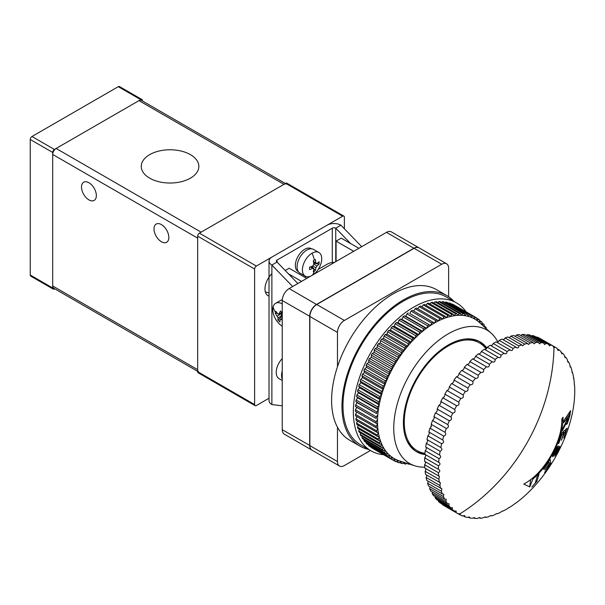 <?xml version="1.0" encoding="UTF-8"?>
<svg xmlns="http://www.w3.org/2000/svg" width="605" height="605" viewBox="0 0 605 605"><rect width="100%" height="100%" fill="white"/><g stroke="black" fill="none" stroke-linecap="round" stroke-linejoin="round"><path stroke-width="0.91" d="M52.688 287.972L30.25 275.018L30.25 139.498L52.688 152.452L52.688 287.972A2.443 1.407 -60 0 0 53.195 289.092A2.443 1.407 -60 0 0 54.412 288.971L54.707 288.797M118.27 86.681L140.708 99.636A2.443 1.407 -60 0 1 141.933 99.515L119.495 86.56A2.443 1.407 120 0 0 118.27 86.681L31.974 136.503A2.443 1.407 120 0 0 30.25 139.498M30.25 275.018A2.443 1.407 120 0 0 30.757 276.137L53.195 289.092M140.708 99.636L54.412 149.458L31.974 136.503M52.688 152.452A2.443 1.407 -60 0 1 54.412 149.458M142.44 100.975L142.44 100.634A2.443 1.407 -60 0 0 141.933 99.515M168.84 237.447A10.497 6.058 60 0 1 166.67 242.25A10.497 6.058 60 0 1 158.578 239.444A10.497 6.058 60 0 1 154.003 228.879A10.497 6.058 60 0 1 156.173 224.077A10.497 6.058 60 0 1 164.265 226.883A10.497 6.058 60 0 1 168.84 237.447M96.354 195.596A10.497 6.058 60 0 1 94.183 200.399A10.497 6.058 60 0 1 86.091 197.593A10.497 6.058 60 0 1 81.509 187.028A10.497 6.058 60 0 1 83.687 182.218A10.497 6.058 60 0 1 91.771 185.032A10.497 6.058 60 0 1 96.354 195.596M149.685 154.638A28.806 16.63 180 0 1 181.076 151.038A28.806 16.63 180 0 1 198.856 166.398A28.806 16.63 180 0 1 190.416 178.157A28.806 16.63 180 0 1 159.032 181.765A28.806 16.63 180 0 1 141.252 166.398A28.806 16.63 180 0 1 149.685 154.638M198.674 371.916A4.885 2.821 -60 0 1 197.669 369.678L197.669 238.143L52.688 154.441L52.688 285.976A4.885 2.821 120 0 0 53.701 288.214L197.669 371.334M286.407 184.094A4.885 2.821 -60 0 0 283.964 184.336L201.117 232.169L56.136 148.467A4.885 2.821 120 0 0 52.688 154.441M56.136 148.467L138.984 100.634A4.885 2.821 120 0 1 141.426 100.392L285.394 183.512M271.879 273.702A14.649 8.455 120 0 0 264.975 288.963A14.649 8.455 120 0 0 268.015 295.671A14.649 8.455 120 0 0 269.021 296.11M197.669 371.674A2.443 1.407 120 0 0 198.175 372.793L255.129 405.675A2.443 1.407 -60 0 1 254.622 404.556L197.669 371.674L197.669 236.154L254.622 269.036A2.443 1.407 -60 0 1 256.346 266.049L342.649 216.219A2.443 1.407 -60 0 1 343.867 216.098A2.443 1.407 -60 0 1 344.374 217.218L344.374 228.758M256.346 266.049L199.393 233.159A2.443 1.407 120 0 0 197.669 236.154M199.393 233.159L285.689 183.338L342.649 216.219M343.867 216.098L286.914 183.217A2.443 1.407 120 0 0 285.689 183.338M269.021 398.234L256.346 405.554A2.443 1.407 -60 0 1 255.129 405.675M254.622 269.036L254.622 404.556M269.021 261.065L269.021 400.57A9.763 5.634 0 0 0 271.879 404.556L271.879 265.05A9.763 5.634 180 0 1 269.021 261.065A9.763 5.634 180 0 1 271.879 257.08L327.116 225.189A9.763 5.634 180 0 1 340.918 225.189L335.745 228.183L335.745 261.662M292.669 286.528L271.879 265.05L277.06 262.063A2.443 1.407 180 0 1 276.349 261.065A2.443 1.407 180 0 1 277.06 260.067L332.289 228.183A2.443 1.407 180 0 1 335.745 228.183L350.605 243.543M361.707 246.666L340.918 225.189M282.24 405.819L271.879 404.556M277.06 260.067L277.06 262.063L297.849 283.541M311.53 248.806L311.265 248.655A13.181 7.608 120 0 0 301.108 252.187A13.181 7.608 120 0 0 295.353 265.451A13.181 7.608 120 0 0 298.084 271.486L298.348 271.63M310.395 276.296A13.665 7.895 -60 0 1 305.238 276.175A13.665 7.895 -60 0 1 302.409 269.921A13.665 7.895 -60 0 1 312.074 253.177A13.665 7.895 -60 0 1 318.903 252.497A13.665 7.895 -60 0 1 321.739 258.759A13.665 7.895 -60 0 1 313.753 274.36M316.944 263.568L315.908 262.971L315.364 259.53L313.292 260.732L313.836 264.166L312.8 265.958A24.366 14.066 0 0 1 309.556 267.198L309.556 269.588A24.366 14.066 180 0 0 312.8 268.348L313.836 268.945L313.292 271.743L314.35 271.184L315.364 270.548L315.908 267.75L316.944 265.958A24.366 14.066 180 0 0 319.1 264.082L319.1 261.693A24.366 14.066 0 0 1 316.944 263.568L313.556 262.109M310.879 266.745L313.836 268.945M305.238 276.175L299.914 273.105A13.665 7.895 -60 0 1 297.078 266.843A13.665 7.895 -60 0 1 303.045 253.087A13.665 7.895 -60 0 1 313.579 249.426L318.903 252.497M311.961 266.321L313.534 268.272M313.821 268.635L315.364 270.548M319.1 264.082L316.672 263.704M316.211 263.636L313.738 263.251M282.24 326.201A13.665 7.895 60 0 1 279.888 324.454A13.665 7.895 60 0 1 273.112 306.833A13.665 7.895 60 0 1 275.6 303.317A13.665 7.895 60 0 1 282.24 303.884M282.24 320.174L281.355 319.553L280.085 319.659L282.24 318.192M280.085 319.659A24.366 9.861 131.8 0 0 279.926 321.943L277.922 320.158A24.366 9.861 -48.2 0 1 278.088 317.875L275.305 313.345L275.54 312.354A24.412 17.311 -164.7 0 1 273.112 306.833M275.6 303.317L280.924 300.246A13.665 7.895 60 0 1 282.27 299.732M282.066 312.445L278.867 314.298L279.177 313.897L277.907 313.995L275.85 311.356L275.54 312.354M281.915 312.316L279.177 313.897A24.366 9.861 -48.2 0 1 280.44 310.978L282.437 312.762M277.362 315.991L282.24 313.171A24.366 9.861 131.8 0 0 281.181 315.674L282.24 317.806M282.24 312.989L281.023 313.05M277.256 313.246L275.305 313.345M277.922 320.158L281.302 316.838M353.691 251.302L336.085 241.138L341.265 238.143L358.871 248.307M336.085 241.138L336.085 261.466M318.23 269.384L327.456 264.052A9.763 5.634 180 0 1 334.459 262.404M304.678 277.203L305.911 276.493M301.57 281.393L288.426 273.808M306.75 278.406L289.145 268.242L285.227 270.495M282.24 379.206A13.665 7.895 -60 0 1 282.24 370.918M282.24 358.576A13.665 7.895 120 0 0 279.056 378.639L282.24 380.484M368.626 449.447A86.893 50.17 -60 0 1 359.952 446.127A86.893 50.17 -60 0 1 346.635 376.499A86.893 50.17 -60 0 1 403.399 299.929A86.893 50.17 -60 0 1 446.845 295.626A86.893 50.17 -60 0 1 454.06 301.479M446.845 295.626L436.492 289.644A86.893 50.17 120 0 0 393.046 293.947A86.893 50.17 120 0 0 337.469 366.721A86.893 50.17 120 0 0 337.469 427.243A86.893 50.17 120 0 0 349.599 440.153L359.952 446.127M383.6 454.703A85.434 49.323 -60 0 1 371.039 450.838A85.434 49.323 -60 0 1 357.948 382.383A85.434 49.323 -60 0 1 413.752 307.098A85.434 49.323 -60 0 1 456.473 302.871A85.434 49.323 -60 0 1 466.1 311.809M371.039 450.838L360.686 444.856A85.434 49.323 -60 0 1 347.588 376.401A85.434 49.323 -60 0 1 403.399 301.124A85.434 49.323 -60 0 1 446.112 296.889L456.473 302.871M406.915 440.765A62.239 35.937 120 0 0 415.431 449.689L417.155 450.687A62.239 35.937 120 0 0 424.967 453.349M486.095 348.964A62.239 35.937 120 0 0 479.394 342.884A62.239 35.937 120 0 0 448.275 345.962A62.239 35.937 120 0 0 407.611 400.812A62.239 35.937 120 0 0 417.155 450.687M427.879 435.789A2.443 1.407 120 0 0 428.854 431.985L442.663 439.956C444.115 441.461 443.79 442.731 441.688 443.76L427.879 435.789A96.414 55.668 120 0 0 427.032 439.578L440.833 447.549C442.399 448.91 442.157 450.158 440.115 451.292L426.306 443.321A96.414 55.668 120 0 0 425.708 447.034L439.51 455.005C441.181 456.223 441.022 457.44 439.041 458.666L425.232 450.695A96.414 55.668 120 0 0 424.892 454.31L438.701 462.28C440.463 463.339 440.395 464.527 438.489 465.82L424.68 457.849A2.443 1.407 120 0 0 425.33 454.559A63.465 36.64 -60 0 1 416.542 451.746A63.465 36.64 -60 0 1 406.817 400.888A63.465 36.64 -60 0 1 448.275 344.963A63.465 36.64 -60 0 1 480.007 341.825A63.465 36.64 -60 0 1 486.859 348.049M486.291 348.782A63.465 36.64 120 0 0 479.13 341.349M497.87 341.999A77.107 44.52 120 0 0 491.336 333.302A77.107 44.52 120 0 0 448.275 333.824A77.107 44.52 120 0 0 396.698 406.152A77.107 44.52 120 0 0 414.826 465.812A77.107 44.52 120 0 0 424.755 467.158M414.826 465.812L399.527 460.927A80.548 46.502 -60 0 1 397.856 460.329A80.548 46.502 -60 0 1 394.899 458.961A80.548 46.502 -60 0 1 392.138 457.259A80.548 46.502 -60 0 1 389.582 455.217A80.548 46.502 -60 0 1 387.245 452.85A80.548 46.502 -60 0 1 385.143 450.173A80.548 46.502 -60 0 1 383.275 447.201A80.548 46.502 -60 0 1 381.657 443.941A80.548 46.502 -60 0 1 380.295 440.41A80.548 46.502 -60 0 1 379.199 436.628A80.548 46.502 -60 0 1 378.375 432.613A80.548 46.502 -60 0 1 377.822 428.393A80.548 46.502 -60 0 1 377.543 423.969A80.548 46.502 -60 0 1 377.543 419.378A80.548 46.502 -60 0 1 377.822 414.644A80.548 46.502 -60 0 1 378.375 409.774A80.548 46.502 -60 0 1 379.199 404.805A80.548 46.502 -60 0 1 380.295 399.761A80.548 46.502 -60 0 1 381.657 394.664A80.548 46.502 -60 0 1 383.275 389.537A80.548 46.502 -60 0 1 385.143 384.409A80.548 46.502 -60 0 1 387.245 379.297A80.548 46.502 -60 0 1 389.582 374.23A80.548 46.502 -60 0 1 392.138 369.239A80.548 46.502 -60 0 1 394.899 364.346A80.548 46.502 -60 0 1 397.856 359.567A80.548 46.502 -60 0 1 400.986 354.931A80.548 46.502 -60 0 1 404.284 350.461A80.548 46.502 -60 0 1 407.725 346.181A80.548 46.502 -60 0 1 411.302 342.105A80.548 46.502 -60 0 1 414.985 338.255A80.548 46.502 -60 0 1 418.766 334.656A80.548 46.502 -60 0 1 422.623 331.321A80.548 46.502 -60 0 1 426.54 328.258A80.548 46.502 -60 0 1 430.495 325.498A80.548 46.502 -60 0 1 434.466 323.047L433.104 322.253A82.499 47.629 120 0 0 431.758 323.085L430.495 325.498L409.782 313.541L411.052 311.129L431.758 323.085M418.811 247.725L391.367 231.881A9.763 5.634 120 0 0 386.482 232.365L289.145 288.57A9.763 5.634 120 0 0 282.24 300.526L282.24 429.671A9.763 5.634 120 0 0 284.259 434.14L311.704 449.984A9.763 5.634 -60 0 1 309.684 445.514L309.684 316.37A9.763 5.634 -60 0 1 316.581 304.413L413.926 248.209A9.763 5.634 -60 0 1 418.811 247.725A9.763 5.634 -60 0 1 418.894 247.778M370.441 450.491L344.374 465.54A9.763 5.634 -60 0 1 339.488 466.024L311.877 450.082A9.763 5.634 -60 0 1 309.851 445.613L309.851 316.468A9.763 5.634 -60 0 1 316.755 304.512L414.1 248.307A9.763 5.634 -60 0 1 418.985 247.823L446.596 263.772A9.763 5.634 -60 0 1 448.623 268.242L448.623 296.73M414.1 248.307L441.718 264.256A9.763 5.634 -60 0 1 446.596 263.772M441.718 264.256L344.374 320.453L316.755 304.512M309.851 316.468L337.469 332.41A9.763 5.634 -60 0 1 344.374 320.453M337.469 427.243L337.469 461.555L309.851 445.613M337.469 332.41L337.469 366.721M339.488 466.024A9.763 5.634 -60 0 1 337.469 461.555M430.495 325.498L409.782 313.541M433.104 322.253L412.391 310.297A82.499 47.629 120 0 0 411.052 311.129M413.752 311.083L415.121 308.724L435.834 320.68L434.466 323.047A80.548 46.502 -60 0 1 438.436 320.907L437.173 319.962A82.499 47.629 120 0 0 435.834 320.68M437.173 319.962L416.459 308.005A82.499 47.629 120 0 0 415.121 308.724M417.828 308.792L419.182 306.652L439.895 318.608L438.436 320.907A80.548 46.502 -60 0 1 442.391 319.107L441.234 317.996A82.499 47.629 120 0 0 439.895 318.608M441.234 317.996L420.52 306.039A82.499 47.629 120 0 0 419.182 306.652M421.897 306.833L423.22 304.92L443.934 316.876L442.391 319.107A80.548 46.502 -60 0 1 446.308 317.648L445.257 316.385A82.499 47.629 120 0 0 443.934 316.876M445.257 316.385L424.544 304.428A82.499 47.629 120 0 0 423.22 304.92M425.943 305.23L427.213 303.536L447.927 315.5L446.308 317.648A80.548 46.502 -60 0 1 450.165 316.528L449.228 315.122A82.499 47.629 120 0 0 447.927 315.5M449.228 315.122L428.522 303.158A82.499 47.629 120 0 0 427.213 303.536M429.936 303.982L431.146 302.515L451.852 314.471L450.165 316.528A80.548 46.502 -60 0 1 453.947 315.765L453.13 314.214A82.499 47.629 120 0 0 451.852 314.471M453.13 314.214L432.416 302.258A82.499 47.629 120 0 0 431.146 302.515M433.876 303.097L434.987 301.857L455.694 313.813L453.947 315.765A80.548 46.502 -60 0 1 457.63 315.356L456.941 313.677A82.499 47.629 120 0 0 455.694 313.813M456.941 313.677L436.228 301.713A82.499 47.629 120 0 0 434.987 301.857M437.725 302.576L438.723 301.562L459.437 313.519L457.63 315.356A80.548 46.502 -60 0 1 461.207 315.303L460.639 313.496A82.499 47.629 120 0 0 459.437 313.519M460.639 313.496L439.933 301.54A82.499 47.629 120 0 0 438.723 301.562M441.476 302.432L442.338 301.63L463.052 313.587L461.207 315.303A80.548 46.502 -60 0 1 464.648 315.613L464.216 313.692A82.499 47.629 120 0 0 463.052 313.587M464.216 313.692L443.503 301.736A82.499 47.629 120 0 0 442.338 301.63M445.114 302.666L445.817 302.069L466.531 314.025L464.648 315.613A80.548 46.502 -60 0 1 467.945 316.279L467.642 314.252A82.499 47.629 120 0 0 466.531 314.025M467.642 314.252L446.929 302.288A82.499 47.629 120 0 0 445.817 302.069M448.615 303.264L449.137 302.871L469.851 314.827L467.945 316.279A80.548 46.502 -60 0 1 471.076 317.292L470.909 315.167A82.499 47.629 120 0 0 469.851 314.827M470.909 315.167L450.196 303.211A82.499 47.629 120 0 0 449.137 302.871M451.98 304.239L472.997 315.991L471.076 317.292A80.548 46.502 -60 0 1 474.033 318.661L473.995 316.453A82.499 47.629 120 0 0 472.997 315.991M473.995 316.453L453.289 304.496A82.499 47.629 120 0 0 452.29 304.035M455.187 305.585L475.961 317.504L474.033 318.661A80.548 46.502 -60 0 1 476.793 320.37L476.891 318.086A82.499 47.629 120 0 0 475.961 317.504M371.326 447.579A82.499 47.629 120 0 0 372.257 448.161L392.97 460.118A82.499 47.629 -60 0 1 392.04 459.543L371.334 447.352M368.634 445.605A82.499 47.629 120 0 0 369.504 446.293L390.21 458.25A82.499 47.629 -60 0 1 389.348 457.561L368.634 445.605L368.687 445.091M366.169 443.291A82.499 47.629 120 0 0 366.955 444.093L387.669 456.049A82.499 47.629 -60 0 1 386.882 455.247L366.169 443.291L366.29 442.512M363.93 440.659A82.499 47.629 120 0 0 364.641 441.559L385.355 453.516A82.499 47.629 -60 0 1 384.644 452.616L363.93 440.659L364.142 439.623M361.934 437.71A82.499 47.629 120 0 0 362.569 438.716L383.275 450.672A82.499 47.629 -60 0 1 382.647 449.666L361.934 437.71L362.259 436.447M360.194 434.466A82.499 47.629 120 0 0 360.739 435.57L381.452 447.526A82.499 47.629 -60 0 1 380.9 446.422L360.194 434.466L360.64 432.983M358.712 430.942A82.499 47.629 120 0 0 359.173 432.136L379.88 444.093A82.499 47.629 -60 0 1 379.418 442.898L358.712 430.942L359.302 429.263M357.495 427.153A82.499 47.629 120 0 0 357.865 428.431L378.579 440.387A82.499 47.629 -60 0 1 378.208 439.117L357.495 427.153L358.243 425.292M356.557 423.122A82.499 47.629 120 0 0 356.837 424.476L377.55 436.439A82.499 47.629 -60 0 1 377.27 435.078L356.557 423.122L357.472 421.095M355.899 418.864A82.499 47.629 120 0 0 356.08 420.293L376.794 432.25A82.499 47.629 -60 0 1 376.605 430.82L355.899 418.864L356.98 416.686M355.521 414.402A82.499 47.629 120 0 0 355.611 415.892L376.325 427.856A82.499 47.629 -60 0 1 376.227 426.359L355.521 414.402L356.791 412.096M355.422 409.759A82.499 47.629 120 0 0 355.422 411.309L376.136 423.266A82.499 47.629 -60 0 1 376.136 421.715L355.422 409.759L356.837 407.422L355.521 406.552L376.227 418.509A82.499 47.629 -60 0 1 376.325 416.905L355.611 404.949A82.499 47.629 120 0 0 355.521 406.552M355.611 404.949L357.109 402.68L355.899 401.652L376.605 413.608A82.499 47.629 -60 0 1 376.794 411.967L356.08 400.011A82.499 47.629 120 0 0 355.899 401.652M356.08 400.011L357.661 397.818L356.557 396.63L377.27 408.587A82.499 47.629 -60 0 1 377.55 406.908L356.837 394.952A82.499 47.629 120 0 0 356.557 396.63M356.837 394.952L358.493 392.849L357.495 391.511L378.208 403.474A82.499 47.629 -60 0 1 378.579 401.765L357.865 389.809A82.499 47.629 120 0 0 357.495 391.511M357.865 389.809L359.589 387.805L358.712 386.323L379.418 398.279A82.499 47.629 -60 0 1 379.88 396.562L359.173 384.606A82.499 47.629 120 0 0 358.712 386.323M359.173 384.606L360.943 382.708L360.194 381.089L380.9 393.046A82.499 47.629 -60 0 1 381.452 391.314L360.739 379.358A82.499 47.629 120 0 0 360.194 381.089M360.739 379.358L362.561 377.58L361.934 375.834L382.647 387.79A82.499 47.629 -60 0 1 383.275 386.058L362.569 374.102A82.499 47.629 120 0 0 361.934 375.834M362.569 374.102L364.429 372.446L363.93 370.585L384.644 382.541A82.499 47.629 -60 0 1 385.355 380.817L364.641 368.861A82.499 47.629 120 0 0 363.93 370.585M364.641 368.861L366.539 367.341L366.169 365.367L386.882 377.323A82.499 47.629 -60 0 1 387.669 375.614L366.955 363.65A82.499 47.629 120 0 0 366.169 365.367M366.955 363.65L368.876 362.274L368.634 360.202L389.348 372.158A82.499 47.629 -60 0 1 390.21 370.472L369.504 358.515A82.499 47.629 120 0 0 368.634 360.202M369.504 358.515L371.432 357.283L371.326 355.12L392.04 367.076A82.499 47.629 -60 0 1 392.97 365.42L372.257 353.464A82.499 47.629 120 0 0 371.326 355.12M372.257 353.464L374.192 352.39L374.223 350.136L394.936 362.1A82.499 47.629 -60 0 1 395.935 360.482L375.221 348.525A82.499 47.629 120 0 0 374.223 350.136M375.221 348.525L377.142 347.61L377.316 345.296L398.022 357.252A82.499 47.629 -60 0 1 399.081 355.687L378.375 343.731A82.499 47.629 120 0 0 377.316 345.296M378.375 343.731L380.28 342.974L380.583 340.6L401.289 352.556A82.499 47.629 -60 0 1 402.401 351.051L381.695 339.087A82.499 47.629 120 0 0 380.583 340.6M381.695 339.087L383.57 338.505L384.009 336.085L404.715 348.041A82.499 47.629 -60 0 1 405.879 346.597L385.173 334.633A82.499 47.629 120 0 0 384.009 336.085M385.173 334.633L387.018 334.225L387.578 331.767L408.292 343.723A82.499 47.629 -60 0 1 409.502 342.347L388.788 330.39A82.499 47.629 120 0 0 387.578 331.767M388.788 330.39L390.588 330.149L391.284 327.668L411.99 339.624A82.499 47.629 -60 0 1 413.238 338.324L392.524 326.367A82.499 47.629 120 0 0 391.284 327.668M392.524 326.367L394.279 326.299L395.088 323.811L415.801 335.767A82.499 47.629 -60 0 1 417.079 334.55L396.366 322.594A82.499 47.629 120 0 0 395.088 323.811M396.366 322.594L398.052 322.699L398.99 320.211L419.704 332.168A82.499 47.629 -60 0 1 421.004 331.041L400.298 319.085A82.499 47.629 120 0 0 398.99 320.211M400.298 319.085L401.917 319.364L402.968 316.884L423.674 328.84A82.499 47.629 -60 0 1 424.997 327.812L404.284 315.855A82.499 47.629 120 0 0 402.968 316.884M404.284 315.855L405.826 316.302L406.991 313.851L427.705 325.808A82.499 47.629 -60 0 1 429.036 324.877M408.322 312.921A82.499 47.629 120 0 0 406.991 313.851M427.705 325.808L426.54 328.258L405.826 316.302M426.54 328.258L424.997 327.812M423.674 328.84L422.623 331.321L401.917 319.364M422.623 331.321L421.004 331.041M419.704 332.168L418.766 334.656L398.052 322.699M418.766 334.656L417.079 334.55M415.801 335.767L414.985 338.255L394.279 326.299M414.985 338.255L413.238 338.324M411.99 339.624L411.302 342.105L390.588 330.149M411.302 342.105L409.502 342.347M408.292 343.723L407.725 346.181L387.018 334.225M407.725 346.181L405.879 346.597M404.715 348.041L404.284 350.461L383.57 338.505M404.284 350.461L402.401 351.051M401.289 352.556L400.986 354.931L380.28 342.974M400.986 354.931L399.081 355.687M398.022 357.252L397.856 359.567L377.142 347.61M397.856 359.567L395.935 360.482M394.936 362.1L394.899 364.346L374.192 352.39M394.899 364.346L392.97 365.42M392.04 367.076L392.138 369.239L371.432 357.283M392.138 369.239L390.21 370.472M389.348 372.158L389.582 374.23L368.876 362.274M389.582 374.23L387.669 375.614M386.882 377.323L387.245 379.297L366.539 367.341M478.721 319.372L476.793 320.37A80.548 46.502 -60 0 1 479.349 322.412L479.583 320.06A82.499 47.629 120 0 0 478.721 319.372L476.884 318.313M387.245 379.297L385.355 380.817M384.644 382.541L385.143 384.409L364.429 372.446M479.531 320.574L481.262 321.573L479.349 322.412A80.548 46.502 -60 0 1 479.447 322.495L491.336 333.302M385.143 384.409L383.275 386.058M481.716 324.56L482.056 322.374A82.499 47.629 120 0 0 481.262 321.573M382.647 387.79L383.275 389.537L362.561 377.58M481.935 323.153L483.577 324.106L481.875 324.704M383.275 389.537L381.452 391.314M483.962 326.609L484.295 325.006A82.499 47.629 120 0 0 483.577 324.106M380.9 393.046L381.657 394.664L360.943 382.708M484.083 326.042L485.656 326.95L484.643 327.222M381.657 394.664L379.88 396.562M486.133 328.575L486.284 327.955A82.499 47.629 120 0 0 485.656 326.95M379.418 398.279L380.295 399.761L359.589 387.805M380.295 399.761L378.579 401.765M378.208 403.474L379.199 404.805L358.493 392.849M379.199 404.805L377.55 406.908M377.27 408.587L378.375 409.774L357.661 397.818M378.375 409.774L376.794 411.967M376.605 413.608L357.109 402.68M377.822 414.644L376.325 416.905M376.227 418.509L356.837 407.422M377.543 419.378L376.136 421.715M376.136 423.266L377.543 423.969L376.227 426.359M376.325 427.856L377.822 428.393L376.605 430.82M376.794 432.25L378.375 432.613L377.27 435.078M377.55 436.439L379.199 436.628L378.208 439.117M378.579 440.387L380.295 440.41L379.418 442.898M379.88 444.093L381.657 443.941L380.9 446.422M381.452 447.526L383.275 447.201L382.647 449.666M383.275 450.672L385.143 450.173L384.644 452.616M385.355 453.516L387.245 452.85L386.882 455.247M387.669 456.049L389.582 455.217L389.348 457.561M390.21 458.25L392.138 457.259L392.04 459.543M392.97 460.118L394.899 458.961L392.138 457.365M394.899 458.961L394.936 461.176L393.038 460.08M400.949 461.381L399.081 462.795A82.499 47.629 -60 0 1 398.022 462.454L397.856 460.329L395.935 461.638A82.499 47.629 -60 0 1 394.936 461.176M398.022 462.454L396.245 461.426M400.994 461.396L401.289 463.377L399.602 462.402M403.913 462.326L402.401 463.596A82.499 47.629 -60 0 1 401.289 463.377M404.39 462.477L404.715 463.929L403.111 463.007M408.156 463.68L408.292 464.126L406.749 463.233L405.879 464.035A82.499 47.629 -60 0 1 404.715 463.929M409.494 464.111A82.499 47.629 -60 0 1 408.292 464.126M479.394 342.884L477.67 341.885A62.239 35.937 120 0 0 465.684 338.974M415.695 451.224A63.465 36.64 120 0 0 424.944 453.674M523.756 484.091L523.756 484.083C534.018 478.608 543.192 468.943 551.261 455.089C558.423 442.134 561.947 430.125 561.833 419.061L563.058 417.163C563.202 428.809 559.466 441.552 551.851 455.376C546.406 464.92 540.091 472.823 532.914 479.084L529.783 486.934L523.756 484.091L529.783 486.934M544.855 469.911L549.279 463.634L548.894 462.031L543.736 469.306L543.57 468.784L550.157 459.346L550.83 463.604L544.576 472.588L549.416 465.343L549.348 464.103L544.855 469.911M561.372 440.296L563.762 433.339L561.69 435.078L558.876 443.14L558.181 443.654L561.735 433.203L567.142 428.113L563.792 438.065L565.902 431.115L564.359 432.772L561.372 440.296M570.576 410.636L569.918 415.506L567.331 423.56L566.424 424.453L566.227 423.016L562.355 430.866L562.794 428.605L566.446 421.08L566.817 418.562L563.747 422.645L564.042 420.399L570.576 410.636M552.637 456.677L552.857 456.805C552.259 456.548 552.819 454.726 554.535 451.338C556.222 448.04 557.5 446.233 558.37 445.915L557.394 448.29L555.012 451.353C554.021 453.319 553.704 454.363 554.059 454.499L559.746 446.18C560.117 446.354 559.549 447.965 558.037 451.02L554.649 456.162L558.672 448.539L552.72 456.775M558.717 448.555L558.188 448.267L558.717 448.555M553.257 454.068L554.059 454.499M536.885 481.361L531.825 487.04L535.206 483.138L537.406 475.757L539.078 473.98L536.885 481.361L536.068 480.892M541.225 339.201A2.443 1.407 120 0 0 541.278 339.155L555.087 347.126L553.998 347.92L552.955 345.969L539.146 337.998A96.414 55.668 120 0 0 536.915 337L550.724 344.971A96.414 55.668 -60 0 1 552.955 345.969M424.68 457.849A96.414 55.668 120 0 0 424.597 461.335L438.406 469.306C440.258 470.214 440.274 471.348 438.451 472.709L424.642 464.738A96.414 55.668 120 0 0 424.816 468.073L439.434 476.339L438.927 479.281L425.126 471.31A96.414 55.668 120 0 0 425.557 474.464L440.372 482.745L439.926 485.475L426.117 477.504A96.414 55.668 120 0 0 426.805 480.453L441.824 488.734L441.431 491.252L427.622 483.282A96.414 55.668 120 0 0 428.559 486.004L442.368 493.975L443.767 494.262L443.427 496.569L429.618 488.598A96.414 55.668 120 0 0 430.805 491.071L444.607 499.042L446.195 499.291L445.908 501.379L432.099 493.408A96.414 55.668 120 0 0 433.513 495.616L447.322 503.587L449.084 503.768L448.849 505.651L435.04 497.681A96.414 55.668 120 0 0 436.681 499.601L450.483 507.572L452.419 507.678L452.23 509.349L438.421 501.379A96.414 55.668 120 0 0 440.266 503.005L454.075 510.975L456.178 510.975L456.019 512.45L442.217 504.472A96.414 55.668 120 0 0 444.259 505.795L458.068 513.766L460.314 513.645M553.998 347.92A173.325 141.502 118.5 0 1 460.299 513.63L460.201 514.923L458.151 513.736M480.09 517.661L480.09 518.273C480.37 517.343 479.462 517.396 477.375 518.44A96.414 55.668 -60 0 1 474.713 518.432L474.736 517.676L472.119 518.266A96.414 55.668 -60 0 1 469.586 517.925L469.631 517.003L467.12 517.426A96.414 55.668 -60 0 1 464.731 516.753L464.814 515.657L462.424 515.921A96.414 55.668 -60 0 1 460.201 514.923M485.649 516.965L485.664 517.441C485.823 516.64 484.885 516.799 482.858 517.94A96.414 55.668 -60 0 1 480.09 518.273L479.084 517.698M491.373 515.596L491.396 515.952C491.442 515.279 490.481 515.551 488.515 516.783A96.414 55.668 -60 0 1 485.664 517.441L484.877 516.995M497.219 513.554L497.249 513.811C497.181 513.274 496.206 513.66 494.315 514.961A96.414 55.668 -60 0 1 491.396 515.952L490.806 515.611M503.133 510.87L503.171 511.036C502.997 510.643 502.006 511.134 500.206 512.495A96.414 55.668 -60 0 1 497.249 513.811L496.826 513.562M509.085 507.55L506.151 509.41A96.414 55.668 -60 0 1 503.171 511.036L502.884 510.87M515.021 503.617L512.095 505.727A96.414 55.668 -60 0 1 509.115 507.64L508.941 507.542M573.593 405.857L573.638 405.879A96.414 55.668 -60 0 1 573.041 409.6L572.315 413.344A96.414 55.668 -60 0 1 571.468 417.132L570.492 420.929A96.414 55.668 -60 0 1 569.396 424.763L568.178 428.597A96.414 55.668 -60 0 1 566.847 432.439L565.403 436.273A96.414 55.668 -60 0 1 563.845 440.1L562.174 443.904A96.414 55.668 -60 0 1 560.396 447.685L558.528 451.428A96.414 55.668 -60 0 1 556.547 455.142L554.483 458.802A96.414 55.668 -60 0 1 552.312 462.417L550.066 465.956A96.414 55.668 -60 0 1 547.737 469.435L545.332 472.838A96.414 55.668 -60 0 1 542.844 476.165L540.295 479.402A96.414 55.668 -60 0 1 537.671 482.548L535.002 485.588A96.414 55.668 -60 0 1 532.264 488.53L529.488 491.358A96.414 55.668 -60 0 1 526.668 494.073L523.809 496.66A96.414 55.668 -60 0 1 520.913 499.133L517.993 501.462A96.414 55.668 -60 0 1 515.044 503.662L514.953 503.61M573.638 405.879L574.107 402.227A96.414 55.668 -60 0 0 574.455 398.612L574.387 398.619M574.395 398.619L574.667 395.065A96.414 55.668 -60 0 0 574.75 391.579L574.705 388.176A96.414 55.668 -60 0 0 574.531 384.848L574.342 384.909M574.349 384.916L574.221 381.611A96.414 55.668 -60 0 0 573.79 378.458L573.23 375.41A96.414 55.668 -60 0 0 572.534 372.468L572.179 372.642L571.725 369.632A96.414 55.668 -60 0 0 570.787 366.917L570.326 367.167L569.728 364.323A96.414 55.668 -60 0 0 568.541 361.851L567.974 362.183M567.989 362.191L567.248 359.514A96.414 55.668 -60 0 0 565.834 357.305L565.138 357.736L564.306 355.241A96.414 55.668 -60 0 0 562.665 353.312L561.848 353.857L560.926 351.543A96.414 55.668 -60 0 0 559.073 349.909L558.12 350.575M558.135 350.582L557.129 348.442A96.414 55.668 -60 0 0 555.087 347.126M561.833 421.36A51.259 13.499 119.7 0 0 562.794 417.586M548.417 344.139L534.616 336.168A96.414 55.668 120 0 0 532.226 335.495L546.028 343.466A96.414 55.668 -60 0 1 548.417 344.139L549.476 345.886M543.57 342.959L529.761 334.988A96.414 55.668 120 0 0 527.227 334.656L541.036 342.627A96.414 55.668 -60 0 1 543.57 342.959L544.621 344.517M538.442 342.453L524.633 334.482A96.414 55.668 120 0 0 521.971 334.482L535.773 342.453A96.414 55.668 -60 0 1 538.442 342.453L539.471 343.821M533.065 342.611L519.256 334.641A96.414 55.668 120 0 0 516.489 334.973L530.298 342.944A96.414 55.668 -60 0 1 533.065 342.611L534.056 343.799M527.492 343.443L513.683 335.473A96.414 55.668 120 0 0 510.824 336.138L524.633 344.109A96.414 55.668 -60 0 1 527.492 343.443L528.415 344.449M521.752 344.933L507.943 336.962A96.414 55.668 120 0 0 505.031 337.953L518.833 345.924A96.414 55.668 -60 0 1 521.752 344.933L522.599 345.765M515.906 347.081L502.097 339.102A96.414 55.668 120 0 0 499.14 340.418L512.942 348.389A96.414 55.668 -60 0 1 515.906 347.081L516.64 347.739M509.985 349.856L496.176 341.885A96.414 55.668 120 0 0 493.196 343.504L507.005 351.475A96.414 55.668 -60 0 1 509.985 349.856L510.597 350.355M504.033 353.244L490.224 345.274A96.414 55.668 120 0 0 487.252 347.194L501.061 355.165A96.414 55.668 -60 0 1 504.033 353.244L504.532 353.615L504.033 353.244M498.104 357.222L484.302 349.251A96.414 55.668 120 0 0 481.353 351.452L495.162 359.423A96.414 55.668 -60 0 1 498.104 357.222L498.452 357.449L498.104 357.222M492.243 361.76L478.434 353.789A96.414 55.668 120 0 0 475.538 356.254L489.347 364.225A96.414 55.668 -60 0 1 492.243 361.76L492.243 361.76M550.724 344.971L549.491 345.901M546.028 343.466L544.644 344.532M541.036 342.627L539.494 343.837M535.773 342.453L534.079 343.814M530.298 342.944L528.445 344.464M524.633 344.109L522.622 345.78M518.833 345.924C518.674 347.588 517.956 348.193 516.67 347.754M512.942 348.389C512.821 350.189 512.049 350.855 510.628 350.371M507.005 351.475C506.922 353.418 506.098 354.129 504.532 353.615M501.061 355.165C501.023 357.245 500.154 358.009 498.452 357.449M495.162 359.423C495.185 361.639 494.27 362.455 492.409 361.858M489.347 364.225C489.437 366.554 488.485 367.416 486.488 366.812L472.679 358.841A96.414 55.668 120 0 0 469.858 361.563L483.66 369.534A96.414 55.668 -60 0 1 486.488 366.812M483.66 369.534C483.871 371.856 482.949 372.793 480.884 372.355L467.083 364.384A96.414 55.668 120 0 0 464.345 367.326L478.154 375.304A96.414 55.668 -60 0 1 480.884 372.355M478.154 375.304C478.487 377.596 477.595 378.609 475.477 378.344L461.675 370.366A96.414 55.668 120 0 0 459.051 373.519L472.86 381.49A96.414 55.668 -60 0 1 475.477 378.344M472.86 381.49C473.322 383.751 472.467 384.825 470.312 384.719L456.503 376.749A96.414 55.668 120 0 0 454.015 380.076L467.824 388.047A96.414 55.668 -60 0 1 470.312 384.719M467.824 388.047C468.414 390.263 467.605 391.39 465.419 391.45L451.61 383.479A96.414 55.668 120 0 0 449.273 386.966L463.082 394.936A96.414 55.668 -60 0 1 465.419 391.45M463.082 394.936C463.801 397.077 463.052 398.256 460.836 398.476L447.027 390.505A2.443 1.407 120 0 0 449.273 386.966M458.673 402.091C459.513 404.155 458.824 405.373 456.609 405.743L442.799 397.772A2.443 1.407 120 0 0 444.864 394.12L458.673 402.091A96.414 55.668 -60 0 1 460.836 398.476M454.627 409.456C455.595 411.43 454.975 412.678 452.752 413.2L438.943 405.229A2.443 1.407 120 0 0 440.818 401.486L454.627 409.456A96.414 55.668 -60 0 1 456.609 405.743M450.975 416.989C452.071 418.864 451.519 420.127 449.311 420.785L435.502 412.814A2.443 1.407 120 0 0 437.173 409.018L450.975 416.989A96.414 55.668 -60 0 1 452.752 413.2M447.753 424.619C448.97 426.381 448.486 427.659 446.308 428.453L432.499 420.475A2.443 1.407 120 0 0 433.944 416.648L447.753 424.619A96.414 55.668 -60 0 1 449.311 420.785M444.97 432.295C446.308 433.929 445.908 435.207 443.76 436.129L429.951 428.151A2.443 1.407 120 0 0 431.161 424.324L444.97 432.295A96.414 55.668 -60 0 1 446.308 428.453M442.663 439.956A96.414 55.668 -60 0 1 443.76 436.129M440.848 447.556L440.833 447.549A96.414 55.668 -60 0 1 441.688 443.76M439.722 455.111L439.51 455.005A96.414 55.668 -60 0 1 440.115 451.292M439.109 462.47L438.701 462.28A96.414 55.668 -60 0 1 439.041 458.666M439.011 469.563L438.406 469.306A96.414 55.668 -60 0 1 438.489 465.82M438.625 476.044A96.414 55.668 -60 0 1 438.451 472.709M439.366 482.435A96.414 55.668 -60 0 1 438.927 479.281M440.614 488.424A96.414 55.668 -60 0 1 439.926 485.475M442.368 493.975A96.414 55.668 -60 0 1 441.431 491.252M444.607 499.042A96.414 55.668 -60 0 1 443.427 496.569M447.322 503.587A96.414 55.668 -60 0 1 445.908 501.379M450.483 507.572A96.414 55.668 -60 0 1 448.849 505.651M454.075 510.975A96.414 55.668 -60 0 1 452.23 509.349M458.068 513.766A96.414 55.668 -60 0 1 456.019 512.45M532.045 478.585L532.914 479.084M529.602 486.828L530.736 479.621M550.83 463.604L549.053 462.591M561.236 434.821L561.69 435.078M563.762 433.339L562.514 432.628M564.359 432.772L563.179 432.106M565.902 431.115L564.926 430.563M558.46 442.898L558.876 443.14M565.736 422.645L567.331 423.56M569.918 415.506L569.486 415.264M570.53 410.719L569.456 413.918M566.817 418.562L565.879 418.032M566.227 423.016L565.698 422.721M557.265 448.29L556.509 447.859M556.547 447.806L557.394 448.29M451.61 383.479A2.443 1.407 120 0 0 454.015 380.076M456.503 376.749A2.443 1.407 120 0 0 459.051 373.519M461.675 370.366A2.443 1.407 120 0 0 464.345 367.326M467.083 364.384A2.443 1.407 120 0 0 469.858 361.563M472.679 358.841A2.443 1.407 120 0 0 475.538 356.254M478.585 353.872A2.443 1.407 120 0 0 481.353 351.452M484.658 349.456A2.443 1.407 120 0 0 487.252 347.194M490.799 345.599A2.443 1.407 120 0 0 493.196 343.504M496.947 342.332A2.443 1.407 120 0 0 499.14 340.418M503.065 339.67A2.443 1.407 120 0 0 505.031 337.953M509.108 337.635A2.443 1.407 120 0 0 510.824 336.138M515.029 336.251A2.443 1.407 120 0 0 516.489 334.973M520.776 335.518A2.443 1.407 120 0 0 521.971 334.482M526.312 335.45A2.443 1.407 120 0 0 527.227 334.656M531.591 336.047A2.443 1.407 120 0 0 532.226 335.495M438.421 501.379A2.443 1.407 120 0 0 438.557 500.69M435.04 497.681A2.443 1.407 120 0 0 435.252 496.614M432.099 493.408A2.443 1.407 120 0 0 432.378 491.978M429.618 488.598A2.443 1.407 120 0 0 429.966 486.813M427.622 483.282A2.443 1.407 120 0 0 428.037 481.164M426.117 477.504A2.443 1.407 120 0 0 426.601 475.061M425.126 471.31A2.443 1.407 120 0 0 425.663 468.557M424.642 464.738A2.443 1.407 120 0 0 425.239 461.706M425.232 450.695A2.443 1.407 120 0 0 425.928 447.163M426.306 443.321A2.443 1.407 120 0 0 427.039 439.585M429.951 428.151A96.414 55.668 120 0 0 428.854 431.985M432.499 420.475A96.414 55.668 120 0 0 431.161 424.324M435.502 412.814A96.414 55.668 120 0 0 433.944 416.648M438.943 405.229A96.414 55.668 120 0 0 437.173 409.018M442.799 397.772A96.414 55.668 120 0 0 440.818 401.486M447.027 390.505A96.414 55.668 120 0 0 444.864 394.12M557.205 348.835L559.073 349.909M568.881 413.586L569.66 414.032L569.358 416.164L567.142 421.98M567.74 421.383C567.074 422.403 566.877 422.003 567.15 420.188L566.628 419.893M566.651 416.966L567.55 417.48L569.66 414.032M567.15 420.188L567.55 417.48M561.077 352.397L562.665 353.312M564.503 356.534L565.834 357.305M567.46 361.223L568.541 361.851M569.925 366.418L570.787 366.917M571.876 372.083L572.534 372.468M573.306 378.178L573.79 378.458M474.713 518.432L473.473 517.721M469.586 517.925L468.089 517.063M464.731 516.753L462.961 515.732M52.688 285.976L197.669 369.678M283.964 184.336L138.984 100.634M265.534 291.988A12.69 7.328 -60 0 1 265.33 291.86L269.021 292.994M332.289 228.183L332.289 262.532M312.346 275.169A24.412 14.089 -120 0 0 314.35 271.184M314.35 260.127A24.412 14.089 -120 0 0 312.074 253.177M315.908 267.75L312.8 265.958M313.836 264.166L316.944 265.958M313.458 261.549L315.908 262.971M312.8 268.348L310.35 266.934M281.113 316.128L278.088 317.875M282.24 319.047L281.355 319.553M309.851 316.37L282.24 300.526M282.24 429.671L309.851 445.514M316.672 304.557L289.145 288.57M414.017 248.36L386.482 232.365M431.252 426.412L430.805 426.162M567.127 421.972L566.265 421.481"/></g></svg>
